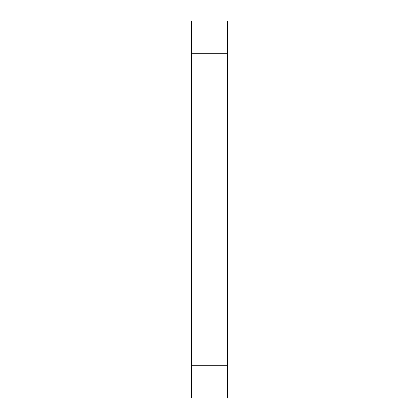 <?xml version="1.0" encoding="UTF-8"?>
<svg xmlns="http://www.w3.org/2000/svg" width="419" height="419" viewBox="0 0 419 419"><rect width="100%" height="100%" fill="white"/><g stroke="black" fill="none" stroke-linecap="round" stroke-linejoin="round"><path stroke-width="0.63" d="M227.459 53.271L191.541 53.271L191.541 20.95L227.459 20.95L227.459 398.05L191.541 398.05L191.541 365.729L227.459 365.729M191.541 53.271L191.541 365.729"/></g></svg>
